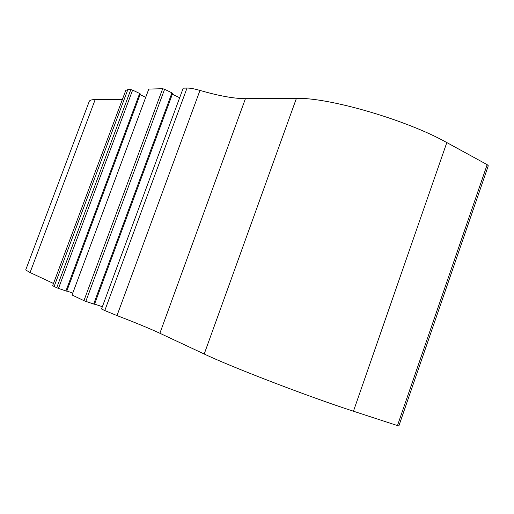 <?xml version="1.0" encoding="UTF-8"?>
<svg xmlns="http://www.w3.org/2000/svg" width="514" height="514" viewBox="0 0 514 514"><rect width="100%" height="100%" fill="white"/><g stroke="black" fill="none" stroke-linecap="round" stroke-linejoin="round"><path stroke-width="0.77" d="M199.972 90.419C194.35 88.8 190.032 88.01 187.019 88.061L104.785 310.546L116.993 315.583C135.413 322.657 149.709 328.555 159.873 333.265L245.422 98.688C233.793 98.592 218.643 95.835 199.972 90.419L116.993 315.583M104.785 310.546L101.521 308.998L183.209 88.164L101.521 308.998M102.209 306.672L94.576 304.082M93.67 304.031L94.505 304.269L172.653 93.407L171.946 92.867L93.67 304.031L85.832 301.371L164.589 89.295L162.675 88.71L83.936 300.645L85.832 301.371M83.936 300.645L72.063 295.01L148.79 89.083L72.063 295.01M72.66 293.019L66.814 291.02M65.933 290.937L66.756 291.181L140.348 93.966L139.641 93.452L65.933 290.937L58.487 288.393L132.618 90.111L130.845 89.564L56.726 287.731L58.487 288.393M56.726 287.731L54.137 286.497L127.813 89.648L125.782 90.387L52.685 285.617L54.137 286.497M53.488 283.484L30.069 272.529L95.199 99.555C91.678 99.594 89.68 100.236 89.205 101.489L25.7 269.959L30.069 272.529M397.47 425.579L398.87 425.926L488.287 165.752L487.169 164.66L397.47 425.579L353.446 411.219L446.82 142.564C406.304 119.717 327.945 97.217 296.405 98.392L204.212 354.011C231.268 366.951 308.94 396.853 353.446 411.219M204.212 354.011L159.873 333.265M245.422 98.688L296.405 98.392M446.82 142.564L487.169 164.66M95.199 99.555L122.409 99.401M127.813 89.648L130.845 89.564M132.618 90.111L139.641 93.452M140.097 94.634L145.61 97.255M148.79 89.083L162.675 88.71M164.589 89.295L171.946 92.867M172.363 94.19L179.527 97.666M183.209 88.164L187.019 88.061"/></g></svg>
